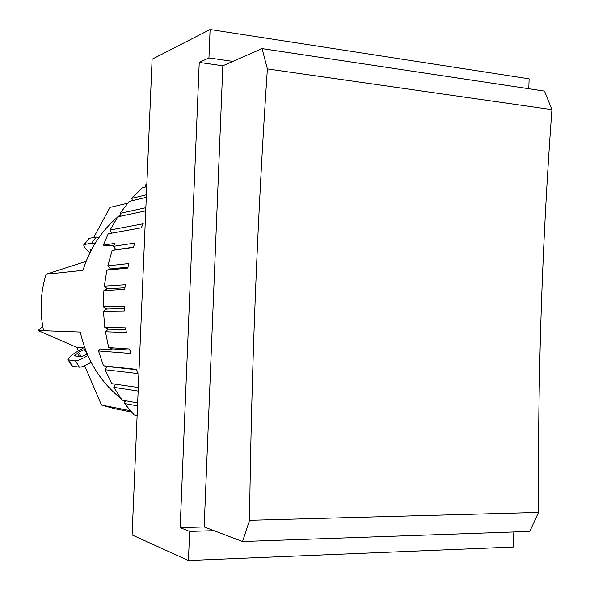 <?xml version="1.0" encoding="UTF-8"?>
<svg xmlns="http://www.w3.org/2000/svg" width="590" height="590" viewBox="0 0 590 590"><rect width="100%" height="100%" fill="white"/><g stroke="black" fill="none" stroke-linecap="round" stroke-linejoin="round"><path stroke-width="0.89" d="M242.549 541.524L204.169 526.944L222.843 65.785L262.085 48.609L267.381 68.919L551.923 109.637C542.129 242.756 537.667 377.025 538.537 512.422L249.541 520.321L242.549 541.524L529.813 531.413L538.537 512.422M551.923 109.637L544.526 91.103L262.085 48.609M249.541 520.321C251.451 368.529 257.395 218.064 267.381 68.919M222.843 65.785L199.243 62.437L208.948 57.945L232.873 61.397M213.971 530.668L189.626 531.42L180.164 527.652L204.169 526.944M145.73 210.844L117.757 216.81L110.116 230.012L143.208 223.787L141.216 227.829L108.243 233.78L103.287 245.189L114.711 243.397L113.619 246.303L134.845 243.087L133.34 247.409L112.166 250.433L107.793 265.847L128.804 263.524L127.823 268.037L106.849 270.168L104.341 286.12L125.228 284.727L124.785 289.358L103.921 290.546L103.486 297.471L103.331 306.756L124.18 306.306L124.284 310.967L103.442 311.21L104.784 327.369L125.685 327.87L126.349 332.472L105.418 331.764L108.671 347.576L129.726 349.007L130.921 353.469L98.493 350.969L103.479 365.778L136.202 369.34L137.905 373.581L105.079 369.731L111.768 383.662L138.303 387.527M138.156 391.059L113.818 387.342L122.071 400.145L137.654 402.911M137.529 405.868L124.527 403.486L134.181 414.947L137.123 415.552M146.866 183.829L145.236 185.208L146.829 184.788M146.748 186.683L142.227 187.863L131.843 198.336L146.409 194.766M146.305 197.303L129.166 201.419L120.065 213.351L145.863 207.687M104.341 286.12L107.314 288.812L103.921 290.546M107.793 265.847L110.419 268.922L106.849 270.168M113.619 246.303L115.854 249.703L112.166 250.433M108.671 347.576L112.351 348.86L111.562 349.789L100.204 348.963L111.916 349.376M104.784 327.369L108.295 329.154L105.418 331.764M103.331 306.756L106.598 309.013L103.442 311.21M113.745 245.942L103.287 245.189M107.314 288.812L124.925 287.75M106.598 309.013L124.217 308.725M108.295 329.154L125.928 329.64M112.351 348.86L130.007 350.091M98.493 350.969L100.204 348.963M111.687 233.161L110.116 230.012M115.854 249.703L133.414 247.181M110.419 268.922L128.015 267.108M105.079 369.731L107.196 366.515L136.342 369.709M107.196 366.515L103.479 365.778M113.818 387.342L115.367 384.186M124.527 403.486L125.486 400.75M145.428 187.03L145.236 185.208M132.367 200.652L131.843 198.336M121.039 216.11L120.065 213.351M208.948 57.945L210.106 29.5L152.109 59.221L132.101 534.96L188.439 560.5L189.626 531.42M86.125 261.318L46.086 274.254C40.415 292.802 39.589 311.616 43.594 330.702L38.077 330.503L42.782 326.558M109.954 207.4L127.683 203.189L109.954 207.4L93.699 237.527M98.958 237.541L96.207 237.084L89.024 238.36L83.935 244.577M90.831 250.979L90.019 249.253L91.966 248.833M89.909 252.808C85.403 248.877 83.389 246.17 83.861 244.673L91.679 243.095L94.887 243.751M117.587 217.068C101.333 231.044 89.791 248.788 82.954 270.323L46.086 274.254M87.866 355.482C82.054 359.022 77.917 360.815 75.454 360.859L68.093 359.819C67.916 358.543 70.24 356.22 75.07 352.842L84.584 347.237M87.254 354.081L81.56 356.685L74.495 355.903L78.558 352.223L84.37 349.501L85.447 349.582M68.145 359.9L71.943 366.021L79.362 367.179C81.678 367.194 85.594 365.549 91.118 362.26M83.271 347.879L76.818 347.414L78.241 350.733M84.65 365.704L101.487 405.035L114.703 408.708L131.548 412.049M130.375 410.706L101.487 405.035M120.935 398.545C100.138 381.796 86.59 359.62 80.277 332.03L43.594 330.702M38.077 330.503L76.818 347.414M117.948 216.766L120.53 214.664M180.164 527.652L199.243 62.437M513.831 531.981L513.322 547.033L188.439 560.5M210.106 29.5L529.127 78.831L528.795 88.736M125.154 401.702L123.317 400.367M84.554 244.275L89.024 238.36M91.679 243.095L96.207 237.084M84.37 349.501L87.209 354.111M78.558 352.223L81.287 356.655M77.364 353.041L79.488 356.485M68.742 360.158L72.6 366.383M75.454 360.859L79.362 367.179"/></g></svg>
